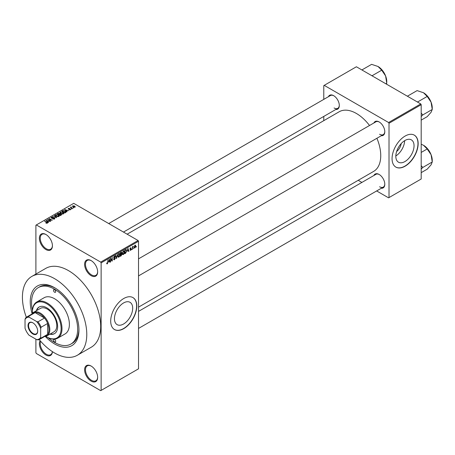<?xml version="1.0" encoding="UTF-8"?>
<svg xmlns="http://www.w3.org/2000/svg" width="455" height="455" viewBox="0 0 455 455"><rect width="100%" height="100%" fill="white"/><g stroke="black" fill="none" stroke-linecap="round" stroke-linejoin="round"><path stroke-width="0.68" d="M91.131 275.662A9.225 5.323 60 0 1 84.607 264.361A9.225 5.323 60 0 1 91.131 260.596L91.131 260.596A9.225 5.323 60 0 1 97.654 271.897A9.225 5.323 60 0 1 91.131 275.662M91.353 260.732A8.611 4.971 -120 0 0 87.258 260.419A8.611 4.971 -120 0 0 85.938 267.324A8.611 4.971 -120 0 0 91.563 274.911A8.611 4.971 -120 0 0 95.868 275.332A8.611 4.971 -120 0 0 97.649 271.635M91.131 381.114A9.225 5.323 60 0 1 84.607 369.813A9.225 5.323 60 0 1 91.131 366.048L91.131 366.048A9.225 5.323 60 0 1 97.654 377.343A9.225 5.323 60 0 1 91.131 381.114M91.353 366.178A8.611 4.971 -120 0 0 87.258 365.871A8.611 4.971 -120 0 0 85.938 372.77A8.611 4.971 -120 0 0 91.563 380.357A8.611 4.971 -120 0 0 95.868 380.784A8.611 4.971 -120 0 0 97.649 377.087M52.416 351.647A9.225 5.323 60 0 1 45.904 355.002A9.225 5.323 60 0 1 40.114 340.653M40.694 341.318A8.611 4.971 -120 0 0 46.336 354.246A8.611 4.971 -120 0 0 50.642 354.673A8.611 4.971 -120 0 0 52.376 351.618M45.904 249.55A9.225 5.323 60 0 1 39.38 238.249A9.225 5.323 60 0 1 45.904 234.484L45.904 234.484A9.225 5.323 60 0 1 52.427 245.785A9.225 5.323 60 0 1 45.904 249.55M46.126 234.621A8.611 4.971 -120 0 0 42.031 234.308A8.611 4.971 -120 0 0 40.711 241.213A8.611 4.971 -120 0 0 46.336 248.8A8.611 4.971 -120 0 0 50.642 249.226A8.611 4.971 -120 0 0 52.422 245.529M123.572 324A12.888 7.445 120 0 0 131.99 312.636A12.888 7.445 120 0 0 130.016 302.308A12.888 7.445 120 0 0 123.572 302.95A12.888 7.445 120 0 0 115.149 314.308A12.888 7.445 120 0 0 117.123 324.637A12.888 7.445 120 0 0 123.572 324M123.743 328.635A18.45 10.653 120 0 0 135.795 312.38A18.45 10.653 120 0 0 132.968 297.593A18.45 10.653 120 0 0 123.743 298.508A18.45 10.653 120 0 0 111.691 314.769A18.45 10.653 120 0 0 114.518 329.551A18.45 10.653 120 0 0 123.743 328.635M114.432 329.5A18.45 10.653 120 0 0 123.572 328.538A18.45 10.653 120 0 0 135.601 312.358A18.45 10.653 120 0 0 132.883 297.547M373.913 122.958A7.997 4.618 60 0 1 379.14 121.934L379.14 121.934A7.997 4.618 60 0 1 384.793 131.722A7.997 4.618 60 0 1 381.296 135.738M379.362 122.065A7.382 4.26 -120 0 0 375.887 121.821L138.53 258.855M328.425 96.693A7.997 4.618 60 0 1 333.651 95.669L333.651 95.669A7.997 4.618 60 0 1 339.305 105.463A7.997 4.618 60 0 1 335.807 109.479M333.873 95.806A7.382 4.26 -120 0 0 330.398 95.556L108.711 223.547M373.913 175.482A7.997 4.618 60 0 1 379.14 174.458L379.14 174.458A7.997 4.618 60 0 1 384.793 184.247A7.997 4.618 60 0 1 381.296 188.262M379.362 174.589A7.382 4.26 -120 0 0 375.887 174.345L138.53 311.379M32.106 313.62A34.438 19.883 60 0 1 54.6 287.714A34.438 19.883 60 0 1 78.954 329.892A34.438 19.883 60 0 1 54.6 343.952A34.438 19.883 60 0 1 45.272 336.421M55.26 288.106A32.595 18.82 -120 0 0 39.608 286.855L38.305 287.606A32.595 18.82 -120 0 0 32.453 310.429M39.21 339.584A45.511 26.276 -120 0 0 54.6 352.989A45.511 26.276 -120 0 0 77.356 355.247A45.511 26.276 -120 0 0 84.329 318.779A45.511 26.276 -120 0 0 54.6 278.676A45.511 26.276 -120 0 0 31.844 276.418A45.511 26.276 -120 0 0 26.339 317.283M77.356 355.247L91.273 347.211A45.511 26.276 -120 0 0 98.246 310.742A45.511 26.276 -120 0 0 68.517 270.64A45.511 26.276 -120 0 0 45.762 268.387L31.844 276.418M138.53 307.142L373.618 171.416A34.438 19.883 -120 0 0 376.905 138.274M369.528 125.489A34.438 19.883 -120 0 0 356.396 113.471A34.438 19.883 -120 0 0 339.18 111.765L127.138 234.188M401.213 143.57A8.167 4.715 -60 0 1 396.606 151.543M404.927 161.559A12.888 7.445 120 0 0 413.35 150.195A12.888 7.445 120 0 0 411.371 139.867A12.888 7.445 120 0 0 404.927 140.51A12.888 7.445 120 0 0 396.51 151.868A12.888 7.445 120 0 0 398.483 162.196A12.888 7.445 120 0 0 404.927 161.559M395.816 155.963A12.888 7.445 120 0 0 404.649 140.675M405.104 166.194A18.45 10.653 120 0 0 417.155 149.94A18.45 10.653 120 0 0 414.329 135.152A18.45 10.653 120 0 0 405.104 136.068A18.45 10.653 120 0 0 393.052 152.328A18.45 10.653 120 0 0 395.878 167.11A18.45 10.653 120 0 0 405.104 166.194M395.793 167.059A18.45 10.653 120 0 0 404.927 166.098A18.45 10.653 120 0 0 416.956 149.917A18.45 10.653 120 0 0 414.238 135.107M133.867 247.975L133.588 248.635L133.867 247.975M132.758 247.793L132.479 249.277L132.479 246.718L132.758 246.559L132.758 246.968L133.349 246.309L132.758 247.793L132.479 247.634M131.967 249.073L131.688 249.732L131.967 249.073M130.545 248.794L131.256 249.203L130.585 250.415L129.908 249.983L130.608 250.04L130.977 249.425L129.948 248.862L130.574 247.776L131.216 248.134L130.585 248.134L130.227 248.652L131.256 249.203L130.631 248.777M129.92 250.028L130.585 250.415L129.908 249.983M130.187 249.778L130.608 250.04M130.636 249.255L129.948 248.862L130.636 249.255M130.574 247.776L131.216 248.134L130.585 247.77M130.938 248.339L130.312 247.975M129.999 248.521L130.318 248.811M127.394 251.16L127.997 248.35L128.884 251.353L128.594 251.518L128.356 250.608L127.178 251.035M123.39 254.572L122.594 254.481L122.321 253.429L123.39 250.967L124.022 250.91L124.454 252.155L124.181 253.577L123.39 254.572L122.372 253.987M118.84 257.194L118.05 257.103L117.777 256.057L118.846 253.589L119.477 253.532L119.91 254.783L119.637 256.199L118.84 257.194L117.828 256.609M106.737 263.53L107.306 263.86L106.868 263.86L106.703 263.109L106.982 262.905L107.317 263.439L107.613 263.001L107.932 259.936L107.932 262.319L107.306 263.86L106.868 263.86M106.709 263.217L107.317 263.439M100.697 262.103L138.093 240.513L138.53 241.264L138.53 368.812L101.129 390.401L101.129 262.859L100.697 262.103L36.337 224.946L35.899 225.197L35.899 274.081M138.53 241.264L101.129 262.859M108.739 261.932L109.342 259.123L110.224 262.125L109.934 262.296L109.695 261.38L108.517 261.807M110.815 258.969L110.542 261.943L110.542 258.429L110.832 258.258L112.004 260.402L112.277 257.422L112.277 260.937L111.981 261.113L110.542 258.81M115.087 258.349L113.665 257.541L114.45 256.125L115.03 256.046L115.286 256.694L114.461 256.529L113.938 257.394L114.944 257.593L115.365 258.184L114.501 259.703L113.875 259.788L113.585 259.043L114.523 259.276L115.087 258.349L113.881 258.087M113.858 258.838L114.523 259.276M115.007 256.899L114.154 256.353M114.046 257.718L114.461 257.684M117.589 254.356L116.452 258.531L115.627 255.488L115.917 255.323L116.571 258.053L117.589 254.356M121.923 252.741L121.161 252.298L121.923 252.741L121.627 253.651L122.003 254.294L121.161 255.812L120.302 256.307L120.302 252.792L121.701 252.195M121.439 253.543L121.786 253.685M126.063 249.533L126.706 250.83L125.66 253.213L124.852 253.68L124.852 250.165L126.319 249.573M134.293 247.423L135.033 247.85L134.259 246.968L135.033 245.2L135.8 246.053L135.033 247.85L134.566 247.895M135.033 245.2L135.505 245.16M136.472 246.468L136.199 247.133L136.472 246.468M35.899 339.18L35.899 352.739L36.337 353.495L100.697 390.652L101.129 390.401M73.852 207.804L73.141 207.713L73.852 207.804M71.953 208.902L71.242 208.811L71.953 208.902M67.147 211.677L66.857 211.842L64.656 209.601L68.87 210.682L67.431 210.46L66.475 211.012L67.147 211.677M63.745 213.554L63.745 213.15L63.416 213.873L62.142 214.06L60.828 213.611L59.923 212.593L60.293 212.07L62.926 212.36L63.785 213.361M59.195 216.176L59.195 215.772L58.871 216.5L57.597 216.682L56.278 216.239L55.379 215.215L55.749 214.697L58.377 214.982L59.235 215.983M54.526 219.009L52.581 218.94L54.196 218.787L54.236 218.161L51.404 218.167L51.352 217.234L53.098 217.274L51.722 217.433L51.688 218.013L52.086 218.144L54.509 218.002L54.913 218.525L54.526 219.009M54.196 219.151L54.236 218.161M51.011 217.672L51.352 217.234L51.352 218.138M51.722 217.433L51.688 218.298M48.486 222.45L48.196 222.62L45.995 220.374L50.209 221.454L48.77 221.232L47.815 221.784L48.486 222.45M138.093 240.513L73.733 203.351L36.337 224.946M46.683 223.286L45.784 222.961L47.058 222.643L44.596 221.181L46.939 222.211L47.331 223.16L46.683 223.286M46.99 223.286L47.058 222.643M47.576 222.842L47.331 223.16M50.806 221.113L47.485 219.515L51.387 220.078L48.947 218.667L49.225 218.508L52.268 220.265L48.367 219.702L50.806 221.113M56.71 217.7L52.575 216.574L56.198 217.587L54.242 215.607L54.532 215.442L56.71 217.7M61.152 215.135L60.293 215.636L57.25 213.873L58.109 213.378L59.633 213.384L59.975 213.924L61.101 214.134L61.55 214.686L61.152 215.135M59.986 213.833L59.975 214.203M65.651 212.542L64.837 213.008L61.795 211.251L63.063 210.585L65.156 211.046L66.072 212.036L65.651 212.542M70.616 209.721L69.228 209.698L70.315 209.527L70.349 209.112L68.318 209.129L68.307 208.401L69.581 208.396L68.546 208.942L70.565 208.919L70.565 209.744M70.315 209.84L70.349 209.112M68.318 209.129L68.307 208.401L68.307 209.124M68.637 208.578L68.546 209.226M72.743 208.441L70.258 207.326L70.883 207.372L71.202 206.866L71.196 207.491L72.743 208.441M70.883 207.69L70.821 207.287M71.202 206.866L71.196 207.867M75.058 207.156L73.141 206.94L72.766 205.831L74.66 206.035L75.058 207.156L75.337 206.769M72.487 206.217L72.766 205.831L72.766 206.678M420.756 103.933L421.193 104.684L389.014 123.265L388.576 122.509L420.756 103.933L356.396 66.771L323.784 85.603L323.784 99.378M323.784 116.417L323.784 120.655M389.014 123.265L389.014 197.578L388.576 197.834L376.649 190.946M361.89 182.421L358.221 180.305M389.014 197.578L421.193 179.003L421.193 104.684M388.576 122.509L324.216 85.352M379.578 134.236A7.382 4.26 -120 0 0 383.264 134.6A7.382 4.26 -120 0 0 384.788 131.467M334.089 107.971A7.382 4.26 -120 0 0 337.781 108.341A7.382 4.26 -120 0 0 339.305 105.202M379.578 186.76A7.382 4.26 -120 0 0 383.264 187.124A7.382 4.26 -120 0 0 384.788 183.991M48.207 337.712A32.595 18.82 -120 0 0 54.6 342.444A32.595 18.82 -120 0 0 70.895 344.06L72.203 343.309A32.595 18.82 -120 0 0 78.943 329.124M46.023 223.087L46.023 222.779M44.874 221.34L44.874 221.022M46.285 220.669L46.285 220.209M47.815 222.228L47.815 221.784M46.928 220.868L47.553 221.528L48.321 221.085L46.478 220.459L46.928 221.323M47.553 221.96L47.553 221.528M46.478 220.868L46.478 220.459M48.321 221.494L48.321 221.085M47.781 219.685L47.781 219.344M49.225 218.827L49.225 218.508M48.367 220.027L48.367 219.702M52.82 219.06L52.82 218.758M53.366 218.116L53.366 217.826M54.509 219.02L54.509 218.002M54.532 215.903L54.532 215.442M55.749 215.869L55.749 214.697M58.377 215.323L58.377 214.982M58.513 216.648L58.092 215.141L57.284 214.811L56.107 214.902L55.823 215.932M56.107 214.902L56.562 216.079L58.513 216.296L58.786 215.903L58.786 216.546M56.562 216.387L56.562 216.079M58.109 213.787L58.109 213.378M59.628 213.827L59.633 213.384M61.101 215.169L61.101 214.134M57.882 213.924L58.792 214.447L59.571 213.964L59.406 213.571L58.365 213.645L57.882 214.242M58.792 214.766L58.792 214.447M59.571 214.407L59.406 213.571M59.144 214.652L60.214 215.266L61.05 214.743L60.822 214.299L59.69 214.339L59.144 214.97M60.214 215.585L60.214 215.266M61.05 215.198L60.822 214.299M60.799 215.34L60.799 214.931M60.293 213.241L60.293 212.07M62.926 212.701L62.926 212.36M63.057 214.021L62.636 212.513L61.834 212.184L60.651 212.275L60.373 213.31M60.651 212.275L61.106 213.458L63.057 213.674L63.33 213.281L63.33 213.918M61.106 213.759L61.106 213.458M63.063 210.932L63.063 210.585M65.156 211.382L65.156 211.046M62.426 211.296L64.758 212.644L65.509 211.7L63.37 210.819L62.426 211.615M64.758 212.963L64.758 212.644M65.258 212.764L65.509 211.7M64.946 209.897L64.946 209.431M66.475 211.456L66.475 211.012M65.583 210.096L66.214 210.756L66.982 210.312L65.139 209.687L65.583 210.551M66.214 211.188L66.214 210.756M65.139 210.091L65.139 209.687M66.982 210.722L66.982 210.312M71.52 208.97L71.52 208.652M70.531 207.486L70.531 207.167M71.6 208.1L71.6 207.781M73.42 207.872L73.42 207.554M74.66 206.377L74.66 206.035M74.751 207.275L74.404 206.206L73.073 206.018L72.919 206.798M73.073 206.018L73.414 206.775L74.899 206.741L74.899 207.23M73.414 207.082L73.414 206.775M109.831 261.898L110.224 262.125M109.337 261.176L109.695 261.38M109.086 260.3L108.83 261.471L109.598 261.028L109.217 259.56L108.864 260.169M111.412 260.061L112.004 260.402M111.708 260.613L112.277 260.937M113.591 259.179L114.501 259.703M114.376 256.171L115.286 256.694M114.484 257.678L115.365 258.184M116.349 258.161L116.719 258.377M116.275 257.883L116.571 258.053M119.614 254.612L119.91 254.783M119.517 254.203L118.846 253.998L118.05 255.903L118.84 256.785L119.631 254.931L119.517 254.203L118.539 253.822M117.805 256.501L118.84 256.785M121.121 253.782L122.003 254.294M120.581 253.043L120.581 254.095L121.65 252.957L120.302 252.883M121.65 252.957L120.706 252.559M120.581 254.504L120.581 255.733L121.457 255.187L121.73 254.453L120.302 254.345M120.774 253.981L121.73 254.453M124.158 251.985L124.454 252.155M124.061 251.575L123.39 251.376L122.6 253.276L123.385 254.163L124.181 252.303L124.061 251.575L123.089 251.2M122.355 253.873L123.385 254.163M125.307 253.008L125.66 253.213M126.422 250.665L126.706 250.83M125.125 250.415L125.125 253.111L126.319 251.911L126.433 250.989L126.012 249.977L124.852 250.256M125.261 249.931L125.62 250.136M125.597 249.738L126.143 250.011L125.631 249.715M128.492 251.126L128.884 251.353M127.997 250.404L128.356 250.608M127.747 249.528L127.491 250.699L128.259 250.25L127.878 248.788L127.525 249.397M129.965 248.692L130.909 249.238M132.917 246.513L133.269 246.718M132.479 247.048L132.809 247.241M135.499 245.876L135.8 246.053M134.885 245.302L135.317 245.546L134.538 246.809L135.038 247.48L135.527 246.24L134.76 245.421M134.27 247.23L135.038 247.48M54.6 341.944A1.536 0.887 -120 0 0 55.368 342.024A1.536 0.887 -120 0 0 55.607 340.789A1.536 0.887 -120 0 0 54.6 339.436A1.536 0.887 -120 0 0 53.832 339.356A1.536 0.887 -120 0 0 53.593 340.59A1.536 0.887 -120 0 0 54.6 341.944M54.6 292.235A1.536 0.887 -120 0 0 55.368 292.309A1.536 0.887 -120 0 0 55.607 291.075A1.536 0.887 -120 0 0 54.6 289.721A1.536 0.887 -120 0 0 53.832 289.647A1.536 0.887 -120 0 0 53.593 290.876A1.536 0.887 -120 0 0 54.6 292.235M49.885 334.18A15.373 8.878 -120 0 0 54.458 333.669A15.373 8.878 -120 0 0 56.818 321.349A15.373 8.878 -120 0 0 46.774 307.796A15.373 8.878 -120 0 0 39.084 307.04A15.373 8.878 -120 0 0 36.355 310.742M50.323 333.924A15.373 8.878 -120 0 0 54.674 333.538M45.796 336.319A20.293 11.716 -120 0 0 46.774 336.922A20.293 11.716 -120 0 0 61.124 328.635A20.293 11.716 -120 0 0 46.774 303.781A20.293 11.716 -120 0 0 32.424 312.067A20.293 11.716 -120 0 0 32.453 313.211M47.206 337.172L46.774 336.922L47.206 337.172A20.907 12.075 60 0 0 57.66 338.207L65.054 333.942A20.907 12.075 -120 0 0 68.261 317.186A20.907 12.075 -120 0 0 54.6 298.759A20.907 12.075 -120 0 0 44.146 297.724L36.753 301.995A20.907 12.075 60 0 1 47.206 303.03A20.907 12.075 60 0 1 60.868 321.452A20.907 12.075 60 0 1 57.66 338.207M32.424 312.067L32.424 311.567A20.907 12.075 60 0 1 36.753 301.995M70.895 344.06A32.595 18.82 -120 0 0 75.894 317.943A32.595 18.82 -120 0 0 54.6 289.221A32.595 18.82 -120 0 0 38.305 287.606M31.776 314.098A13.531 7.809 60 0 1 33.482 312.403L40.444 308.382A13.531 7.809 60 0 1 47.206 309.053A13.531 7.809 60 0 1 56.045 320.974A13.531 7.809 60 0 1 53.974 331.82L47.013 335.836A13.531 7.809 60 0 1 44.692 336.467M39.306 306.915A15.373 8.878 -120 0 0 36.792 310.492M417.007 101.766L417.73 101.909L427.2 96.443L431.078 102.176A12.376 7.144 -120 0 1 432.25 107.903L432.25 109.467L431.078 112.283L427.2 116.656L421.193 120.126M421.193 116.571L422.78 114.933L432.25 109.467L431.078 102.176A12.376 7.144 -120 0 0 423.497 92.746L427.2 96.443M422.78 114.933L421.193 113.159M407.873 96.494L407.623 96.073L417.093 90.608L423.497 92.746M28.028 325.598A6.825 3.941 60 0 1 32.857 322.811A6.825 3.941 60 0 1 37.685 331.172A6.825 3.941 60 0 1 32.857 333.959A6.825 3.941 60 0 1 28.028 325.598M32.987 322.891A6.455 3.731 -120 0 0 29.888 322.646A6.455 3.731 -120 0 0 28.551 325.598A6.455 3.731 -120 0 0 31.372 332.099A6.455 3.731 -120 0 0 36.349 333.828A6.455 3.731 -120 0 0 37.68 331.018M33.482 312.403A13.531 7.809 60 0 1 43.913 316.026A13.531 7.809 60 0 1 49.817 329.642A13.531 7.809 60 0 1 47.013 335.836M40.683 337.286L41.121 338.088A12.916 7.456 60 0 1 39.75 339.322L46.273 335.557A12.916 7.456 -120 0 0 47.644 334.323A12.916 7.456 -120 0 0 48.947 329.642A12.916 7.456 -120 0 0 47.644 323.459A12.916 7.456 -120 0 0 44.516 318.045L35.109 312.613A12.916 7.456 -120 0 0 33.357 313.182L26.834 316.953A12.916 7.456 60 0 1 28.585 316.379L29.063 317.158A12.302 7.104 -120 0 0 25.031 319.49L25.031 328.243A12.302 7.104 -120 0 0 29.063 335.238L36.65 339.612A12.302 7.104 -120 0 0 40.683 337.286L40.683 328.527A12.302 7.104 -120 0 0 36.65 321.537L29.063 317.158M36.65 321.537L37.992 321.81L44.516 318.045A12.916 7.456 -120 0 0 35.109 312.613L28.585 316.379M41.121 338.088L47.644 334.323L47.644 323.459L41.121 327.225L40.683 328.527M25.031 319.49L25.463 318.187A12.916 7.456 60 0 1 26.834 316.953M39.75 339.322A12.916 7.456 60 0 1 37.992 339.891L36.65 339.612M37.992 321.81A12.916 7.456 60 0 1 41.121 327.225M421.193 169.095L422.78 167.457L421.193 165.683M421.193 172.65L427.2 169.18L431.078 164.807L432.25 161.991L422.78 167.457M431.078 154.7L432.25 161.991L432.25 160.427A12.376 7.144 -120 0 0 431.078 154.7A12.376 7.144 -120 0 0 423.497 145.27L427.2 148.967L431.078 154.7M421.193 152.436L427.2 148.967M421.193 144.218L423.497 145.27M371.519 75.502L372.241 75.649L381.711 70.184L385.59 75.911A12.376 7.144 -120 0 1 386.761 81.644L386.579 84.198M385.812 83.754L386.761 83.208L385.59 75.911A12.376 7.144 -120 0 0 378.008 66.481L381.711 70.184M362.39 70.229L362.135 69.814L371.604 64.348L378.008 66.481M46.939 222.546L46.939 222.211M52.723 218.298L52.723 218.008M59.309 214.555L59.309 214.146M62.568 211.211L62.568 210.801M69.262 209.232L69.262 208.885M113.67 257.666L114.398 258.087M116.139 257.376L116.457 257.558M120.808 255.608L121.161 255.812M47.115 222.768L47.115 223.257M54.464 218.457L54.464 219.043M51.472 217.729L51.472 218.207M61.095 214.612L61.095 215.169M65.622 211.95L65.622 212.559M70.497 209.311L70.497 209.778M68.443 208.799L68.443 209.192M71.111 207.326L71.111 207.821M114.057 259.333L113.585 259.054M114.961 258.042L114.381 257.706M114.842 256.472L114.353 256.188M119.324 253.964L118.761 253.64M121.525 252.622L121.064 252.354M121.582 254.072L121.098 253.793M123.868 251.336L123.305 251.018M130.318 250.079L130.016 249.903M130.83 248.094L130.437 247.867M428.479 97.421L430.692 101.249M138.53 275.901L383.264 134.6M383.264 187.124L138.53 328.425M337.781 108.341L123.47 232.067M428.479 149.945L430.692 153.773M382.996 71.162L385.203 74.99"/></g></svg>
